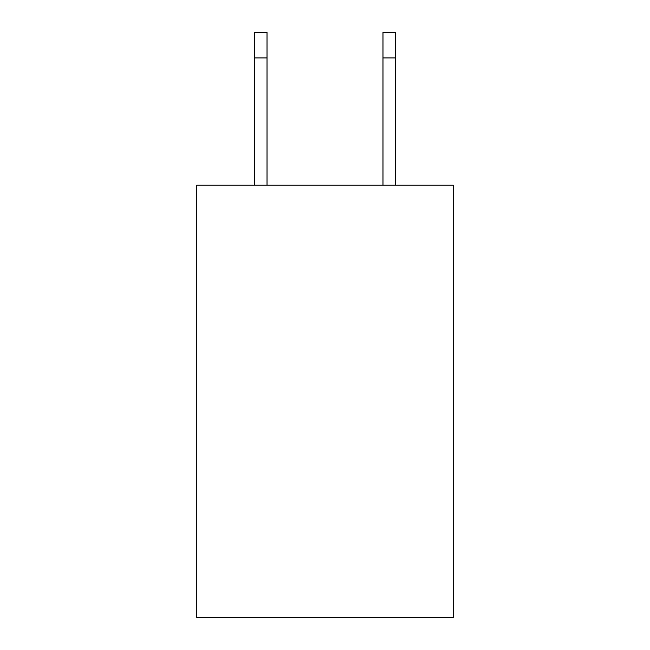 <?xml version="1.0" encoding="UTF-8"?>
<svg xmlns="http://www.w3.org/2000/svg" width="650" height="650" viewBox="0 0 650 650"><rect width="100%" height="100%" fill="white"/><g stroke="black" fill="none" stroke-linecap="round" stroke-linejoin="round"><path stroke-width="0.97" d="M453.188 617.5L453.188 185.112L196.812 185.112L196.812 617.5L453.188 617.5M254.288 57.931L254.288 32.5L267.012 32.5L267.012 57.931L254.288 57.931L254.288 185.112M267.012 185.112L267.012 57.931M395.712 185.112L395.712 57.931L382.988 57.931L382.988 185.112M382.988 57.931L382.988 32.5L395.712 32.5L395.712 57.931"/></g></svg>
